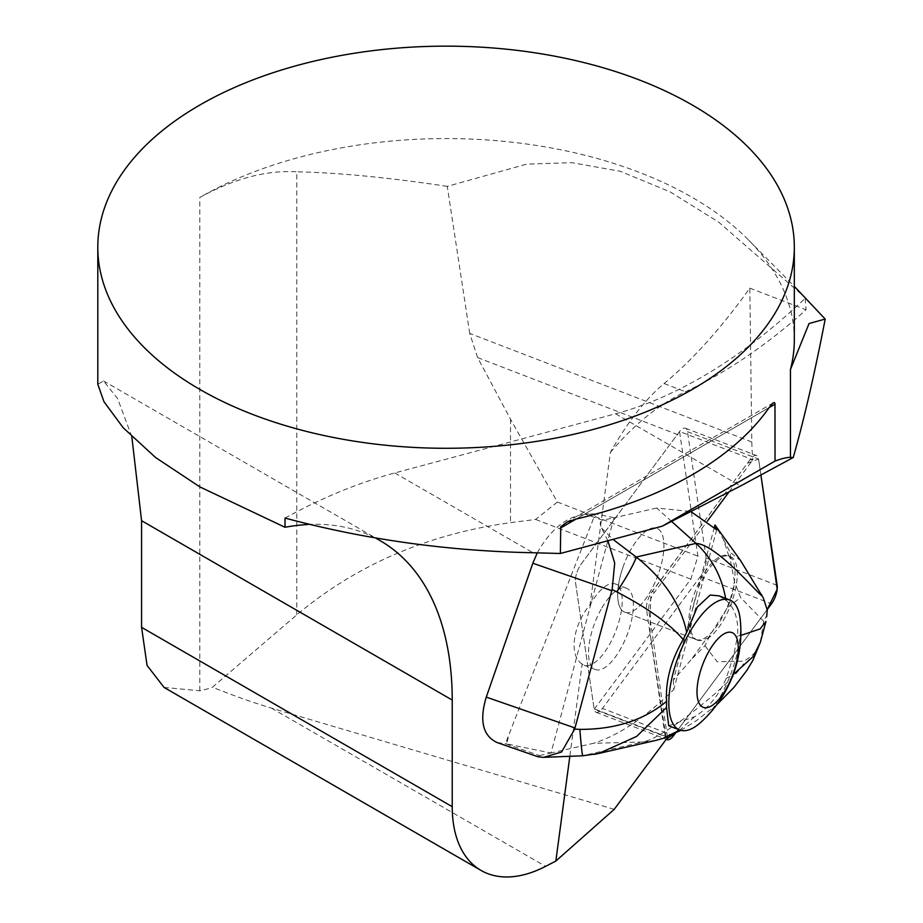 <?xml version="1.0" encoding="UTF-8"?>
<svg xmlns="http://www.w3.org/2000/svg" width="923" height="923" viewBox="0 0 923 923"><rect width="100%" height="100%" fill="white"/><g stroke="black" fill="none" stroke-linecap="round" stroke-linejoin="round"><path stroke-width="0.69" stroke-dasharray="4.62 3.46" d="M582.148 664.041C568.649 655.826 572.779 624.871 590.051 604.83A43.531 17.249 -69 0 1 615.422 583.982A43.531 17.249 -69 0 1 615.883 630.801A43.531 17.249 -69 0 1 584.155 665.229A43.531 17.249 -69 0 1 582.148 664.041L569.803 756.537M614.199 809.356L271.385 708.079C254.413 703.061 234.765 696.115 212.428 687.254L296.768 614.856C356.336 564.922 427.58 534.186 510.511 522.66L535.628 519.43L557.377 502.066L510.511 419.238L477.618 357.605L469.738 333.422L751.83 441.99L749.822 288.149A444.032 175.935 -69 0 1 664.11 383.541A177.608 70.379 111 0 0 610.38 452.455L590.051 604.83M610.38 452.455C633.755 424.684 658.78 404.447 685.431 391.744C726.413 372.477 766.621 345.167 806.079 309.805L805.144 298.325L808.894 301.117M285.022 518.068A661.687 382.03 -60 0 1 394.779 472.957L615.56 413.792A470.153 271.443 120 0 0 805.144 298.325M307.844 524.529A348.259 201.064 -60 0 1 376.261 538.501M595.3 513.846L585.194 514.192L602.719 520.284L614.003 517.711L595.3 513.846L505.377 743.707L539.574 755.602L538.04 756.779M497.082 742.53L505.377 743.707M537.244 552.923C550.477 529.387 566.468 516.476 585.194 514.192M622.817 567.68A44.892 17.791 -69 0 1 656.934 528.36A44.892 17.791 -69 0 1 659.933 569.329A44.892 17.791 -69 0 1 624.686 612.145A44.892 17.791 -69 0 1 622.817 567.68M695.746 639.489A44.892 17.791 111 0 0 730.993 596.673A44.892 17.791 111 0 0 727.993 555.704A44.892 17.791 111 0 0 695.261 591.205A44.892 17.791 111 0 0 695.746 639.489L624.686 612.145A44.892 17.791 111 0 0 659.933 569.329A44.892 17.791 111 0 0 656.934 528.36A44.892 17.791 111 0 0 624.202 563.861A44.892 17.791 111 0 0 624.686 612.145L697.234 640.066A44.892 17.791 111 0 1 690.646 615.664L692.331 610.138A44.892 17.791 -69 0 1 696.15 595.9L697.684 589.451A44.892 17.791 111 0 1 728.858 556.073L729.643 556.373A44.892 17.791 -69 0 1 730.266 556.581A44.892 17.791 -69 0 1 734.12 594.631A44.892 17.791 -69 0 1 707.595 638.531L706.81 638.231L691.454 659.322L705.01 645.696L709.949 635.301L727.739 607.242A38.305 15.183 111 0 0 734.523 581.94L729.643 556.373M697.234 640.066A44.892 17.791 111 0 0 706.81 638.231M696.15 595.9L692.331 610.138M794.322 339.629A348.259 201.064 0 0 0 748.634 240.084A348.259 201.064 0 0 0 199.806 197.453C234.454 178.52 266.77 169.97 296.768 171.816L296.768 614.856M164.04 687.404L199.806 690.796A139.304 80.428 120 0 0 212.428 687.254M131.827 436.752L117.636 398.632L103.514 380.945L97.815 384.256M751.83 441.99A182.835 72.444 111 0 0 752.937 459.735L679.605 431.514A182.835 72.444 111 0 0 680.136 435.541L697.915 556.154L690.842 579.159L594.204 709.302L667.537 737.523M557.377 502.066L697.915 556.154M535.628 519.43L690.842 579.159M667.41 736.773L648.834 610.714A13.822 5.48 -69 0 1 654.499 592.266L707.318 521.149M729.032 491.913L752.499 460.312A13.822 5.48 -69 0 1 752.937 459.735M469.738 333.422L447.251 186.354L526.652 164.144L571.833 162.667L620.256 171.286L670.133 191.857L718.821 222.235L806.471 298.706M447.251 186.354C388.341 177.504 338.176 172.67 296.768 171.816M749.822 288.149L806.079 309.805M679.605 431.514A13.822 5.48 111 0 0 679.166 432.091L581.167 564.045A13.822 5.48 111 0 0 575.502 582.494L594.112 708.818A13.822 5.48 111 0 0 594.204 709.302M709.949 635.301L707.595 638.531M614.003 517.711L550.985 753.006L506.589 743.88L508.735 735.885M505.677 743.696A121.894 28.821 -165 0 1 506.589 743.88M607.888 540.751L601.623 528.129C599.512 523.583 599.881 520.964 602.719 520.284M539.574 755.602L550.858 753.018M601.196 609.122A43.531 17.249 111 0 0 595.312 669.533A43.531 17.249 111 0 0 618.975 651.592A43.531 17.249 111 0 0 633.328 607.346A43.531 17.249 111 0 0 626.579 588.274A43.531 17.249 111 0 0 601.196 609.122M728.858 556.073L723.551 539.701L714.99 524.979M714.344 527.379L697.684 589.451M727.739 607.242L740.638 597.573L734.523 581.94M767.348 614.314L763.644 621.294L740.638 597.573M763.644 621.294L761.175 637.205C760.31 647.358 754.506 655.33 743.753 661.133L717.148 661.779L705.01 645.696M730.451 558.876L730.093 552.208L740.615 560.642M718.855 595.831L725.905 600.135C734.858 607.911 738.735 619.887 737.558 636.051L740.823 635.428M690.646 615.664L673.352 680.136L691.454 659.322M655.711 740.431L642.731 742.011C667.017 737.985 748.345 668.737 743.753 661.133M594.089 754.403L582.944 755.672L642.731 742.011L593.558 743.28L550.985 753.006M673.352 680.136L673.825 689.481C645.558 717.413 618.802 735.354 593.558 743.28M723.551 539.701L730.093 552.208M671.563 521.403L656.68 508.042L690.819 511.515M668.737 725.778L694.615 716.71C708.056 708.472 718.567 695.723 726.17 678.463L733.462 656.034L737.558 636.051M726.17 678.463L733.162 674.655M760.379 642.223L761.175 637.205M694.615 716.71L679.813 730.035M716.675 529.79L673.825 689.481M656.68 508.042L614.107 517.768M701.03 722.132A69.652 27.598 111 0 0 740.292 620.106M667.456 737.039L594.112 708.818L575.502 582.494A13.822 5.48 -69 0 1 581.167 564.045L679.166 432.091A13.822 5.48 -69 0 1 685.454 428.214A13.822 5.48 -69 0 1 687.497 431.687L706.118 558A13.822 5.48 -69 0 1 700.442 576.448L602.442 708.414A13.822 5.48 -69 0 1 596.154 712.291A13.822 5.48 -69 0 1 594.112 708.818L665.171 736.162A13.822 5.48 111 0 0 666.383 739.081L650.023 633.328L650.796 593.558L747.376 463.265L758.556 459.066L760.956 475.287L758.556 459.031A13.822 5.48 111 0 0 756.525 455.558A13.822 5.48 111 0 0 750.226 459.435L652.226 591.389A13.822 5.48 111 0 0 646.562 609.849L665.171 736.162M675.394 733.22L767.186 609.607L675.394 733.22M199.806 690.796L199.806 197.453M477.618 357.605L680.136 435.541M271.385 708.079L545.562 866.374M510.511 419.238L510.511 522.66M576.102 519.049L769.124 407.597L576.102 519.049M394.779 472.957L532.986 552.739M615.56 413.792L740.592 485.983M664.11 383.541L685.431 391.744M646.562 609.849L648.834 610.714M654.499 592.266L652.226 591.389M750.226 459.435L752.499 460.312M582.944 755.672L540.151 757.172M601.623 528.129L612.976 539.378M700.442 576.448L771.501 603.804M673.502 735.758L602.442 708.414M687.497 431.687L758.556 459.031M777.178 585.355L706.118 558M727.993 555.704L730.266 556.581M748.634 240.084L794.322 286.361M773.359 402.809L564.83 523.203M380.091 540.624L103.526 380.945M626.579 588.274L615.422 583.982M595.312 669.533L584.155 665.229M680.862 730.358L696.277 720.771L716.79 704.734M685.454 428.214L756.525 455.558M596.154 712.291L666.244 739.265"/><path stroke-width="1.38" d="M569.803 756.537L555.854 861.055L545.562 866.374A139.304 80.428 120 0 1 481.068 870.447L164.029 687.416M560.353 553.488L662.253 526.179L740.592 485.983L793.249 457.508L790.446 457.381C787.227 457.231 782.093 458.466 775.032 461.062L774.974 403.409L774.201 402.509L772.851 403.166L769.136 407.597A348.259 201.064 180 0 1 576.102 519.049L567.184 521.991L560.757 526.756L560.353 553.488L532.986 552.739C447.84 551.089 365.196 539.54 285.022 518.068L285.022 527.275A348.259 201.064 -60 0 1 307.844 524.529M376.261 538.501A348.259 201.064 -60 0 1 380.091 540.624A348.259 201.064 -60 0 1 452.224 700.049L452.224 806.679A139.304 80.428 120 0 0 481.068 870.447M537.244 552.923L532.836 563.226L486.271 697.107C479.199 720.678 482.798 735.816 497.082 742.53L538.04 756.779L543.624 757.379L561.565 752.014L574.694 729.101L579.886 729.366C615.041 729.505 643.954 720.171 666.602 701.353C665.379 681.186 670.906 660.58 683.193 639.535C669.798 623.856 647.658 607.969 616.772 591.885L612.145 589.543L614.706 563.111L607.888 540.751M790.446 457.381L790.446 369.535A348.259 201.064 0 0 0 794.322 339.629L794.322 247.214A348.259 201.064 0 0 0 446.063 46.15A348.259 201.064 0 0 0 97.803 247.214A348.259 201.064 0 0 0 199.806 389.391A348.259 201.064 0 0 0 579.332 432.979A348.259 201.064 0 0 0 794.322 247.214M131.827 436.752L141.577 520.699L141.577 627.34L147.057 665.402L164.04 687.404M97.815 384.256L103.941 401.643L123.174 427.741L155.56 457.496L199.841 486.883L285.022 527.275M667.41 736.773L667.456 737.039A13.822 5.48 -69 0 0 667.537 737.523L614.199 809.356L555.854 861.055M707.318 521.149L729.032 491.913M790.446 369.535L809.044 323.535L825.197 319.07C814.767 373.088 804.118 419.238 793.249 457.508M794.322 286.361L825.197 319.07M662.253 526.179L775.032 461.062M532.836 563.226L611.787 590.674L574.694 729.101M611.787 590.674L612.145 589.543M690.819 511.515L716.675 529.79L714.99 524.979L714.344 527.379M740.615 560.642L763.333 598L767.255 610.068L766.632 616.864M616.772 591.885A34.82 3.98 -57.3 0 0 636.247 557.042C663.949 579.09 680.759 604.173 686.677 632.313L697.246 607.149L710.237 595.035L718.855 595.831M725.905 600.135C722.224 577.36 712.268 558.45 696.034 543.382L671.563 521.403M612.976 539.378L636.247 557.042L696.034 543.382C718.855 544.812 765.871 603.457 761.59 594.643M740.823 635.428L760.148 628.909L765.952 621.433L760.379 642.223L753.387 656.345L733.162 674.655M679.813 730.035L663.187 738.342L655.711 740.431M666.602 701.353L666.521 707.468L668.737 725.778L679.674 729.978A69.652 27.598 111 0 0 701.03 722.132A121.894 121.894 0 0 0 740.292 620.106A69.652 27.598 111 0 0 729.712 599.973A69.652 27.598 111 0 0 722.236 599.615A69.652 27.598 111 0 0 675.901 663.591A69.652 27.598 111 0 0 679.674 729.978M666.521 707.468L636.628 736.427L598.808 753.445L594.089 754.403M686.677 632.313L683.193 639.535M582.84 755.787A34.82 1.292 -93.7 0 1 579.886 729.366M707.537 707.537A40.047 15.864 -69 0 1 699.611 674.067A40.047 15.864 -69 0 1 727.716 632.37A40.047 15.864 -69 0 1 735.643 665.841A40.047 15.864 -69 0 1 707.537 707.537M673.502 735.758L675.394 733.22L666.383 739.081A13.822 5.48 111 0 0 667.214 739.635A13.822 5.48 111 0 0 673.502 735.758M767.186 609.607L771.501 603.804A13.822 5.48 111 0 0 777.178 585.355L760.956 475.287L777.178 589.255L767.186 609.607M141.577 627.34L452.224 806.679M560.353 528.141L576.102 519.049M769.124 407.597L775.032 404.193M141.577 520.699L452.224 700.049M486.271 697.107L574.96 727.947M97.803 384.256L97.803 247.214M715.002 525.002L740.627 560.63M663.187 738.342L680.862 730.358M716.79 704.734L733.866 687.52L746.926 670.329L752.868 660.395L760.379 642.223M598.75 753.456L656.288 740.304M543.624 757.345L582.851 755.787L598.785 753.445M729.712 599.973L718.867 595.808M666.244 739.265L667.214 739.635"/></g></svg>
